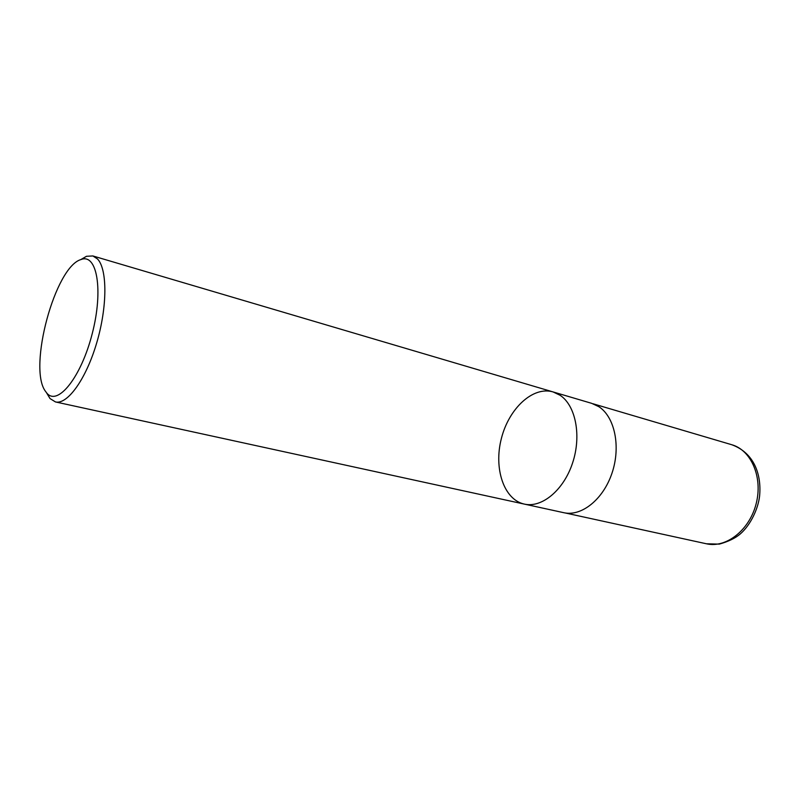 <?xml version="1.0" encoding="UTF-8"?>
<svg xmlns="http://www.w3.org/2000/svg" width="800" height="800" viewBox="0 0 800 800"><rect width="100%" height="100%" fill="white"/><g stroke="black" fill="none" stroke-linecap="round" stroke-linejoin="round"><path stroke-width="1.2" d="M45.28 391.05C27.95 367.24 55.21 266.55 81.03 259.54C96.98 253.01 103.57 290 92.25 333.58C81.21 377.22 57.64 406.48 46.8 393.08L45.28 391.05M80.66 259.68L86.48 256.29L92.87 255.95L97.52 258.98C107.45 269.24 107.43 306.89 96.66 343.04C86 379.25 67.37 404.93 55.45 401.93L50.01 398.56L46.54 392.78M560.13 395.29L553.08 391.93L560.13 395.29C575.73 405.56 581.68 435.84 572.56 463.03C563.61 490.29 541.8 508.17 524.33 504.1C541.8 508.17 563.61 490.29 572.56 463.03C581.68 435.84 575.73 405.56 560.13 395.29M598.87 406.7C614.73 416.91 621 446.53 612.05 472.98C603.26 499.51 581.41 516.79 563.69 512.68L524.33 504.1C503.78 499.67 493.56 468.32 501.39 438.45C508.89 408.5 532.94 385.93 553.08 391.93L591.72 403.35L598.87 406.7M731.79 444.74C751.26 450.16 763.04 477.37 756.15 503.75C749.5 530.2 726.08 548.39 706.4 543.78L719.3 544.12C728.52 541.51 735.58 538.06 740.48 533.77C750.93 524.57 758.19 508.4 759.59 496.09C761.71 473.95 753.72 452.68 731.79 444.74L593.06 403.78M46.8 393.08L50.01 398.56M81.03 259.54L86.48 256.29M55.45 401.93L524.33 504.1M92.87 255.95L553.08 391.93M565.08 512.94L706.4 543.78"/></g></svg>

